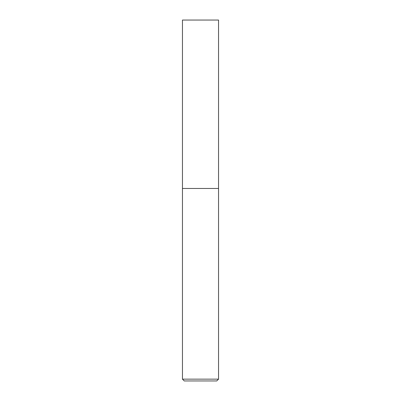 <?xml version="1.0" encoding="UTF-8"?>
<svg xmlns="http://www.w3.org/2000/svg" width="401" height="401" viewBox="0 0 401 401"><rect width="100%" height="100%" fill="white"/><g stroke="black" fill="none" stroke-linecap="round" stroke-linejoin="round"><path stroke-width="0.6" d="M200.5 379.145L218.545 379.145L218.545 20.05L182.455 20.05L182.455 188.47L218.545 188.47L182.455 188.47L182.455 379.145L200.5 379.145M182.455 379.145L184.26 380.95L216.74 380.95L218.545 379.145"/></g></svg>

